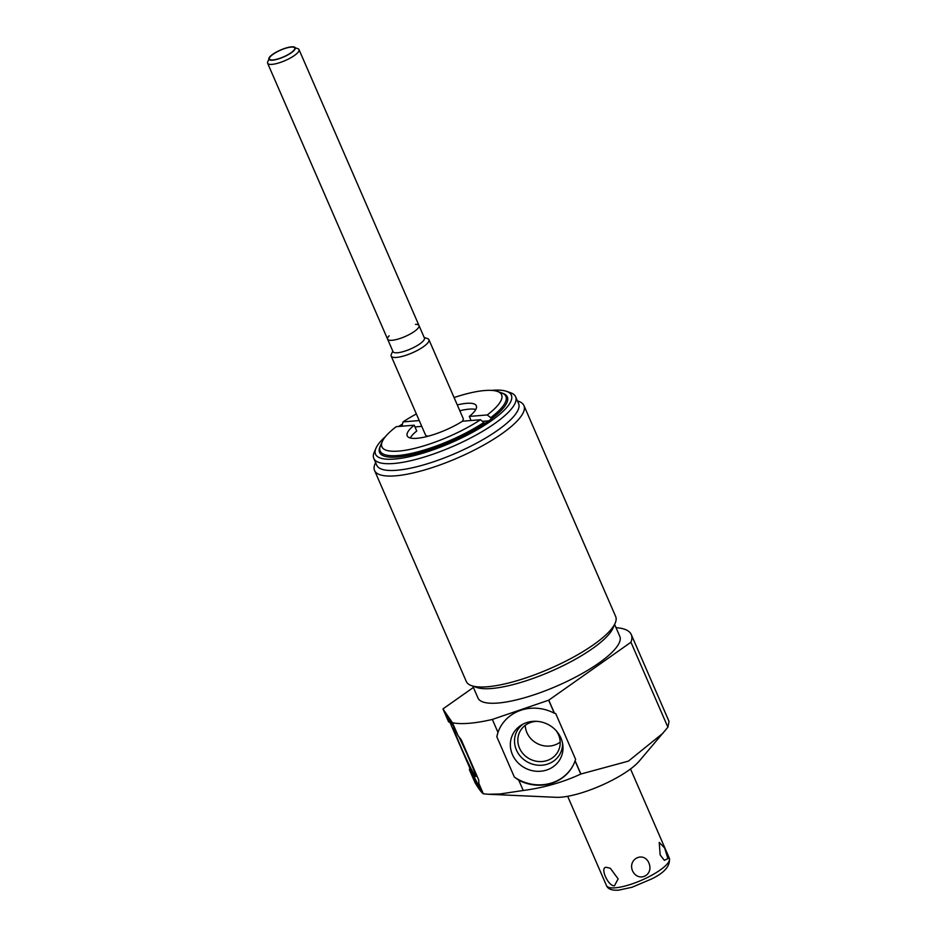 <?xml version="1.0" encoding="UTF-8"?>
<svg xmlns="http://www.w3.org/2000/svg" width="937" height="937" viewBox="0 0 937 937"><rect width="100%" height="100%" fill="white"/><g stroke="black" fill="none" stroke-linecap="round" stroke-linejoin="round"><path stroke-width="1.41" d="M630.952 642.232L548.777 700.162L554.481 713.291L555.676 713.479L575.623 759.368L575.049 760.914A41.134 37.913 25.7 0 1 573.573 764.51A41.134 37.913 25.7 0 1 518.782 780.216L523.244 790.488L500.018 793.967L488.482 794.271L556.051 797.317A51.558 13.668 -23.5 0 0 561.087 797.188A51.558 13.668 -23.5 0 0 639.186 761.172L667.894 727.206L669.041 721.42L631.269 634.56A102.836 27.267 156.5 0 1 630.952 642.232L667.894 727.206M575.119 760.75L580.881 774.021L628.387 761.137L663.068 733.121M580.881 774.021L580.764 774.067C562.903 782.325 543.729 787.794 523.244 790.488M488.482 794.271L483.34 793.78C481.794 792.901 479.041 789.235 475.082 782.782L469.367 769.64L469.847 768.094A41.134 2.038 65.7 0 0 480.529 788.579M616.031 627.673A102.836 27.267 156.5 0 1 631.269 634.56M499.515 728.681A41.134 37.913 25.7 0 0 496.833 736.787L514.343 777.066A41.134 37.913 25.7 0 0 573.655 764.311M560.923 738.028A26.704 24.62 -154.3 0 0 521.288 725.109A26.704 24.62 -154.3 0 0 512.434 754.59A26.704 24.62 -154.3 0 0 543.366 770.87A26.704 24.62 -154.3 0 0 562.844 745.079A26.704 24.62 -154.3 0 0 560.923 738.028M548.777 700.162A102.836 27.267 156.5 0 1 548.66 700.208L492.347 719.44A102.836 27.267 156.5 0 1 452.442 722.732L442.967 708.934L448.624 721.935A41.134 2.038 65.7 0 1 446.82 715.2A41.134 2.038 65.7 0 1 458.064 735.65L461.215 739.726L478.725 780.006L478.877 783.508L483.34 793.78M442.967 708.934A102.836 27.267 156.5 0 1 442.99 708.887L473.384 687.465M447.945 716.36A41.134 2.038 65.7 0 0 449.889 722.204L448.624 721.935M496.833 736.787L497.969 732.359A41.134 37.913 25.7 0 1 499.421 728.881A41.134 37.913 25.7 0 1 554.317 713.221L554.481 713.291M492.347 719.44L497.969 732.359M452.442 722.732L458.064 735.65M518.782 780.216L514.343 777.066M575.049 760.914L580.764 774.067M548.66 700.208L554.317 713.221M478.877 783.508A41.134 2.038 65.7 0 1 480.658 790.184A41.134 2.038 65.7 0 1 469.367 769.64M449.889 722.204L469.847 768.094M455.23 729.841A26.704 1.324 -114.3 0 0 453.766 727.897A26.704 1.324 -114.3 0 0 460.664 746.297A26.704 1.324 -114.3 0 0 475.727 776.586A26.704 1.324 -114.3 0 0 468.816 758.185A26.704 1.324 -114.3 0 0 458.814 736.599M472.787 686.083L477.964 697.995A77.326 20.509 156.5 0 0 497.98 703.043A77.326 20.509 -23.5 0 0 579.663 674.921A77.326 20.509 -23.5 0 0 619.802 636.328L614.613 624.417M471.534 685.65L476.628 687.43A77.326 20.509 156.5 0 0 491.656 688.496A77.326 20.509 -23.5 0 0 564.097 665.2A77.326 20.509 -23.5 0 0 612.985 628.141L615.152 623.199A81.449 21.598 156.5 0 1 593.683 644.633A81.449 21.598 156.5 0 1 487.369 686.762A81.449 21.598 156.5 0 1 471.534 685.65A81.449 21.598 156.5 0 1 466.286 681.457L374.566 470.503A81.449 21.598 156.5 0 1 375.069 463.803L375.608 462.585M517.435 400.919L518.688 401.352A81.449 21.598 156.5 0 1 523.935 405.545L615.668 616.499A81.449 21.598 156.5 0 1 615.152 623.199M523.935 405.545A81.449 21.598 156.5 0 1 501.963 433.679A81.449 21.598 156.5 0 1 395.648 475.82A81.449 21.598 156.5 0 1 374.566 470.503M373.804 458.439A77.326 20.509 156.5 0 0 393.821 463.487A77.326 20.509 -23.5 0 0 475.504 435.365A77.326 20.509 -23.5 0 0 515.631 396.761L518.583 403.554A77.326 20.509 -23.5 0 1 478.456 442.147A77.326 20.509 -23.5 0 1 396.773 470.269A77.326 20.509 156.5 0 1 376.756 465.22L373.804 458.439A77.326 20.509 156.5 0 1 374.285 452.079L376.018 448.12A74.035 19.63 156.5 0 1 385.564 436.478M515.631 396.761A77.326 20.509 -23.5 0 0 510.653 392.779L506.577 391.35A74.035 19.63 -23.5 0 0 492.183 390.331A74.035 19.63 156.5 0 0 491.55 390.389M376.018 448.12A74.035 19.63 156.5 0 0 394.723 459.048A74.035 19.63 -23.5 0 0 481.208 427.354A74.035 19.63 -23.5 0 0 506.577 391.35M398.682 426.476A74.035 19.63 156.5 0 1 402.442 424.039M502.138 393.107A69.654 18.471 156.5 0 1 507.327 396.913A69.654 18.471 156.5 0 1 471.182 431.676A69.654 18.471 156.5 0 1 397.604 457.01A69.654 18.471 156.5 0 1 379.579 452.466A69.654 18.471 156.5 0 1 380.328 446.059M401.528 426.241A69.654 18.471 156.5 0 1 402.453 425.632M416.356 413.943A65.262 17.311 -23.5 0 0 403.051 421.896L402.172 424.976L402.687 426.148M480.482 419.729L483.879 422.458A68.553 18.178 -23.5 0 1 397.909 455.534A68.553 18.178 156.5 0 1 380.164 451.06A68.553 18.178 156.5 0 1 380.586 445.415L382.319 441.468A65.262 17.311 -23.5 0 0 411.917 448.999A65.262 17.311 -23.5 0 0 480.482 419.729L462.527 421.205A37.679 9.991 -23.5 0 1 427.963 436.255A37.679 9.991 -23.5 0 1 407.208 435.834A37.679 9.991 -23.5 0 1 414.213 425.199L416.742 431.02A37.679 9.991 -23.5 0 0 410.265 437.966M421.755 426.382L414.974 426.932M475.797 409.469A37.679 9.991 -23.5 0 0 459.821 410.757M488.704 420.854L482.52 421.369M428.209 436.185A20.567 5.458 156.5 0 1 425.433 434.827L391.186 356.072A20.567 5.458 156.5 0 1 391.315 354.385L392.779 351.059M391.186 356.072A20.567 5.458 156.5 0 0 396.515 357.419A20.567 5.458 -23.5 0 0 418.242 349.934A20.567 5.458 -23.5 0 0 428.912 339.674L463.159 418.429A20.567 5.458 156.5 0 1 462.257 421.381M403.051 421.896L419.226 420.561M414.213 425.199L396.257 426.675A65.262 17.311 -23.5 0 0 382.319 441.468M497.406 391.42L501.482 392.849A68.553 18.178 -23.5 0 1 505.898 396.386A68.553 18.178 -23.5 0 1 490.672 417.679L487.263 414.95A65.262 17.311 -23.5 0 0 497.406 391.42A65.262 17.311 -23.5 0 0 454.07 397.546M487.263 414.95L469.32 416.426A37.679 9.991 -23.5 0 0 476.312 405.791A37.679 9.991 -23.5 0 0 457.291 404.936M483.879 422.458L484.441 423.758M490.672 417.679L491.246 419.003M469.32 416.426L471.088 420.502M428.912 339.674A20.567 5.458 -23.5 0 0 427.588 338.62L424.156 337.414M299.02 49.602A17.112 4.533 -23.5 0 1 290.13 58.141A17.112 4.533 -23.5 0 1 272.058 64.36A17.112 4.533 156.5 0 1 267.631 63.247L393.025 351.644A17.112 4.533 156.5 0 0 397.464 352.757A17.112 4.533 -23.5 0 0 415.536 346.538A17.112 4.533 -23.5 0 0 424.414 337.999L299.02 49.602A17.112 4.533 -23.5 0 0 297.907 48.712L295.214 47.775A14.36 3.807 -23.5 0 0 291.512 46.85A14.36 3.807 -23.5 0 0 276.345 52.074A14.36 3.807 -23.5 0 0 268.896 59.242A14.36 3.807 -23.5 0 0 272.608 60.179A14.36 3.807 -23.5 0 0 287.776 54.955A14.36 3.807 -23.5 0 0 295.225 47.787M267.631 63.247A17.112 4.533 156.5 0 1 267.736 61.842L268.884 59.218M272.96 59.921A13.821 3.666 -23.5 0 0 289.111 54.006A13.821 3.666 -23.5 0 0 293.843 47.295A13.821 3.666 -23.5 0 0 291.161 47.096A13.821 3.666 156.5 0 0 278.207 51.266A13.821 3.666 156.5 0 0 269.469 57.883A13.821 3.666 156.5 0 0 272.96 59.921M522.975 724.16A24.362 22.465 -154.3 0 0 516.416 750.01A24.362 22.465 25.7 0 0 543.694 765.025A24.362 22.465 25.7 0 0 562.54 743.17M556.191 730.719A21.504 19.818 -154.3 0 1 558.522 734.795A21.504 19.818 25.7 0 1 558.393 750.771A21.504 19.818 25.7 0 1 538.834 761.547A21.504 19.818 25.7 0 1 519.496 748.113A21.504 19.818 -154.3 0 1 519.637 732.148A21.504 19.818 -154.3 0 1 536.667 721.338M525.259 725.332A21.504 19.818 -154.3 0 0 526.922 732.652A21.504 19.818 25.7 0 0 560.197 742.116M614.461 885.781C608.148 886.648 599.364 866.62 606.45 867.346L610.338 868.294L618.139 878.871L614.461 885.781M648.849 862.86C654.213 875.334 638.273 882.982 632.463 870.719C627.755 858.772 643.696 851.124 648.849 862.86M660.14 854.907L664.38 860.353L667.917 858.573L664.661 848.032L659.238 842.41L660.14 854.907M415.489 324.366A17.112 4.533 156.5 0 1 413.873 331.792A17.112 4.533 156.5 0 1 392.041 340.295A17.112 4.533 156.5 0 1 389.148 335.821M669.346 858.245C670.4 865.929 664.403 872.874 651.32 879.082L631.995 887.269L618.596 890.15C611.931 890.607 607.89 889.084 606.473 885.582A34.282 9.089 -23.5 0 0 615.34 887.807A34.282 9.089 156.5 0 0 651.555 875.345A34.282 9.089 156.5 0 0 669.346 858.245L630.519 768.972M380.164 451.06L381.886 455.019M505.898 396.386L507.62 400.345M606.473 885.582L567.658 796.298"/></g></svg>
